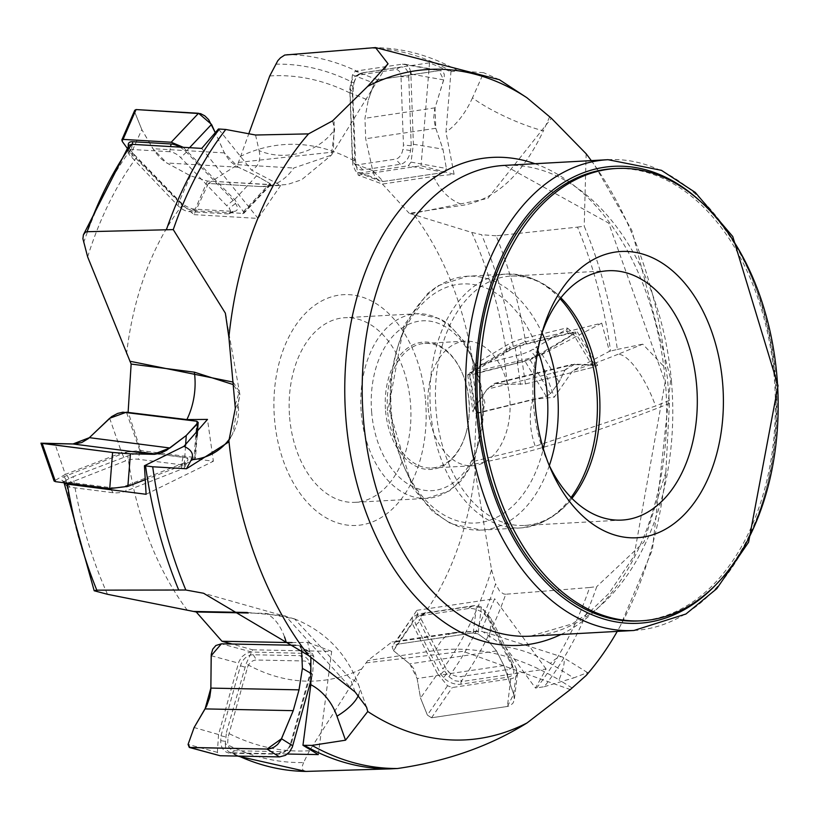 <?xml version="1.0" encoding="UTF-8"?>
<svg xmlns="http://www.w3.org/2000/svg" width="819" height="819" viewBox="0 0 819 819"><rect width="100%" height="100%" fill="white"/><g stroke="black" fill="none" stroke-linecap="round" stroke-linejoin="round"><path stroke-width="0.61" stroke-dasharray="4.09 3.07" d="M474.529 464.086C528.654 453.726 593.621 433.517 669.44 403.46L667.444 377.989L665.847 368.57L642.751 344.164L618.11 354.238A55.467 17.496 67.8 0 1 655.599 406.009L535.268 446.253L474.273 461.22L475.204 471.386A268.683 176.617 -93.2 0 1 419.236 620.597L416.83 610.339L396.048 641.871L392.045 641.881L367.772 660.554L361.681 668.928L309.469 750.747A337.981 222.184 -93.2 0 1 226.464 732.268L246.109 663.779L252.61 649.815L232.135 644.031M669.44 403.46L665.867 472.031A335.729 220.7 -93.2 0 1 620.464 625.634A335.729 220.7 -93.2 0 1 617.25 631.398M591.287 160.616A335.729 220.7 -93.2 0 1 595.116 165.981A335.729 220.7 -93.2 0 1 665.847 368.57M589.629 587.53L596.785 586.578A360.718 237.131 -93.2 0 1 544.277 686.711L535.472 688.073L546.089 669.021L461.087 681.654A358.763 235.841 86.8 0 0 505.753 594.236L589.629 587.53A360.718 237.131 -93.2 0 1 536.701 687.909M586.22 675.419L587.53 672.594L573.669 677.917L550.348 663.431A55.467 11.435 121.9 0 1 562.602 657.094A55.467 11.435 121.9 0 1 559.039 679.862C517.659 655.343 476.607 645.515 435.872 650.388L367.772 660.564M665.867 472.031L643.98 542.106L596.785 586.578M544.277 686.711L573.669 677.917M396.048 641.871L459.316 632.422L482.227 631.295L505.262 646.805L535.472 688.073M416.83 610.339L494.635 598.72L481.04 631.265M292.107 642.608L307.647 642.362L310.872 657.319M252.61 649.815L331.675 651.381L307.647 642.362M107.504 594.297A337.981 222.184 -93.2 0 1 73.157 476.658L127.754 455.917L141.185 451.965L128.133 412.049M141.185 451.965L213.39 461.23L207.483 419.42M87.643 256.9A337.981 222.184 -93.2 0 1 136.302 157.739L182.514 204.863L193.98 214.629L208.354 183.456L260.483 186.537L280.702 185.37L251.525 170.117L218.448 128.992M193.98 214.629L258.067 218.417L280.702 185.37M365.929 48.075A360.718 237.131 -93.2 0 1 451.945 71.632L450.962 71.796L429.525 62.807L360.903 73.147A358.763 235.841 86.8 0 0 286.773 54.535M372.45 47.686A360.718 237.131 -93.2 0 1 458.097 70.792L451.945 71.632M458.097 70.792L483.691 72.717L472.481 97.819A55.467 11.016 24.1 0 0 543.386 130.835C522.983 173.915 496.58 198.659 464.199 205.067L409.193 213.288L471.713 232.412A337.981 222.184 -93.2 0 1 506.06 350.051L473.996 369.553L469.625 373.003L476.269 413.278L474.262 461.22M499.395 79.709L483.691 72.717M269.748 75.952A337.981 222.184 -93.2 0 1 352.754 94.431L355.63 161.691L358.2 175.153L382.432 184.07L433.527 176.433L454.105 174.283L445.966 132.238L450.962 71.796M358.2 175.153L421.027 165.755L454.105 174.283M476.269 413.278L532.944 399.375L554.268 397.225L572.839 370.577L609.479 351.331L601.709 323.126L525.563 341.82A358.763 235.841 86.8 0 0 496.089 235.79L577.497 227.129A360.718 237.131 -93.2 0 1 610.575 351.064L609.479 351.331M469.625 373.003L539.311 355.907L554.268 397.225M361.681 668.928A268.683 176.617 -93.2 0 1 246.109 663.779M309.469 750.747L303.593 762.54A349.518 229.76 -93.2 0 1 225.286 743.662L226.464 732.268M287.408 754.023L231.972 752.804A358.763 235.841 86.8 0 0 238.882 756.101M305.661 771.416L303.061 770.188L302.365 768.693L302.395 765.908L303.593 762.54M225.286 743.662L225.645 747.604L226.894 750.122L229.259 752.129L231.972 752.804M187.346 610.268A268.683 176.617 -93.2 0 1 127.754 455.917M97.594 591.973A349.518 229.76 -93.2 0 1 66.011 480.333L73.157 476.658M66.011 480.333L64.24 481.695L64.097 482.76M126.535 354.074A268.683 176.617 -93.2 0 1 182.514 204.863M83.61 242.793A349.518 229.76 -93.2 0 1 130.334 150.031L136.302 157.739M130.334 150.031L128.89 147.4L129.085 145.219M208.354 183.456L237.633 164.701L248.976 133.262M240.059 156.542A268.683 176.617 -93.2 0 1 355.63 161.691M275.624 64.169A349.518 229.76 -93.2 0 1 353.931 83.047L352.754 94.431M353.931 83.047L356.398 76.362L358.292 74.355L360.903 73.147M414.394 215.192A268.683 176.617 -93.2 0 1 473.996 369.553M471.713 232.412L481.623 234.725A349.518 229.76 -93.2 0 1 513.206 346.376L506.06 350.051M496.089 235.79L481.623 234.725M513.206 346.376L525.563 341.82M638.666 620.956A226.505 148.894 86.8 0 0 774.866 386.599A226.505 148.894 86.8 0 0 613.728 168.632M289.629 417.393A92.455 60.77 86.8 0 0 355.129 502.334A92.455 60.77 86.8 0 0 410.718 406.674A92.455 60.77 86.8 0 0 344.942 317.711A92.455 60.77 86.8 0 0 289.629 417.393M425.542 400.808A115.561 75.972 -93.2 0 1 320.649 514.301A115.561 75.972 -93.2 0 1 303.91 314.946A115.561 75.972 -93.2 0 1 425.542 400.808M382.432 184.07L409.193 213.288M475.204 471.386L491.564 569.809A337.981 222.184 -93.2 0 1 442.915 668.969L419.236 620.597M491.564 569.809L495.608 583.916A349.518 229.76 -93.2 0 1 448.884 676.678L442.915 668.969M577.497 227.129L584.213 226.177A360.718 237.131 -93.2 0 1 617.352 349.416L610.575 351.064M617.352 349.416L642.751 344.164M586.148 153.767L584.213 226.177M505.753 594.236L503.665 593.97L499.6 591.195L495.608 583.916M448.884 676.678L454.484 680.691L461.087 681.654M385.575 410.851A63.79 41.933 86.8 0 0 420.976 468.263A63.79 41.933 86.8 0 0 465.489 434.889A63.79 41.933 86.8 0 0 462.059 372.614A63.79 41.933 86.8 0 0 412.407 345.137A63.79 41.933 86.8 0 0 385.575 410.851M387.52 410.677A62.408 41.022 -93.2 0 1 424.856 343.396A62.408 41.022 -93.2 0 1 462.346 373.28A62.408 41.022 -93.2 0 1 465.704 434.193A62.408 41.022 -93.2 0 1 431.726 468.018A62.408 41.022 -93.2 0 1 387.52 410.677M560.841 297.819A124.857 82.074 86.8 0 0 510.81 276.105A124.857 82.074 86.8 0 0 436.107 410.728A124.857 82.074 86.8 0 0 524.549 525.45A124.857 82.074 86.8 0 0 571.897 498.372M428.214 408.435A62.408 41.022 86.8 0 0 472.42 465.776A62.408 41.022 86.8 0 0 509.95 401.208A62.408 41.022 86.8 0 0 465.55 341.154A62.408 41.022 86.8 0 0 428.214 408.435M541.635 334.009A124.857 82.074 86.8 0 0 540.212 338.401A124.857 82.074 86.8 0 0 533.486 405.364A124.857 82.074 86.8 0 0 546.938 460.298A124.857 82.074 86.8 0 0 548.832 464.516M601.709 323.126L539.311 355.907M429.525 62.807L421.027 165.755M201.73 148.393L258.067 218.417M146.11 494.287L213.39 461.23M318.294 754.596L331.675 651.381M546.089 669.021L494.635 598.72M572.041 334.828L535.493 356.5A13.872 1.679 160.1 0 1 517.915 362.899L476.269 373.116A13.872 1.679 160.1 0 1 471.427 373.403A13.872 1.679 160.1 0 1 473.065 372L509.613 350.327A13.872 1.679 160.1 0 1 527.18 343.929L568.836 333.712A13.872 1.679 160.1 0 1 573.597 333.2A13.872 1.679 160.1 0 1 572.041 334.828L566.482 329.351A9.92 1.208 -19.9 0 0 567.598 328.194A9.92 1.208 -19.9 0 0 564.189 328.552L522.532 338.769A9.92 1.208 -19.9 0 0 509.971 343.345L473.996 364.711A9.92 1.208 -19.9 0 0 472.829 365.714A9.92 1.208 -19.9 0 0 476.289 365.509L517.946 355.292A9.92 1.208 -19.9 0 0 530.507 350.706L566.482 329.351M503.327 352.897L519.87 345.26L572.225 332.422L577.323 331.93L541.769 353.941L530.016 359.838L472.88 374.406L467.741 374.815L469.348 373.362L503.327 352.897L507.585 384.357L494.41 383.415L487.172 389.189L474.273 408.179L472.972 411.783L474.969 413.411L546.293 396.427L550.47 393.673L546.293 396.427L478.347 413.093L474.273 408.179L487.172 389.189L497.072 383.231L507.585 384.357L525.429 383.927L593.376 367.26L594.789 364.824L574.774 364.168L564.885 370.127L559.08 382.074L550.47 393.673L559.08 382.074L564.885 370.127L571.59 364.486L597.635 365.376L593.376 367.26L525.429 383.927L507.585 384.357M541.769 353.941L559.08 382.074M515.079 347L520.474 384.531M530.016 359.838L550.47 393.673M506.377 351.935L507.074 344.789M538.718 354.893L533.404 349.273M513.001 667.925L488.196 618.55L485.442 615.335A13.872 8.385 -157.3 0 0 467.997 608.609L421.498 615.55A13.872 8.385 -157.3 0 0 418.171 616.605A13.872 8.385 -157.3 0 0 415.939 624.877L440.745 674.242L443.509 677.467A13.872 8.385 -157.3 0 0 460.943 684.193L507.452 677.241A13.872 8.385 -157.3 0 0 513.595 669.42A13.872 8.385 -157.3 0 0 513.001 667.925L511.599 662.909A9.92 5.989 22.7 0 1 512.018 663.984A9.92 5.989 22.7 0 1 507.616 669.584L461.117 676.525A9.92 5.989 22.7 0 1 448.648 671.713L446.171 668.836L421.55 619.819A9.92 5.989 22.7 0 1 423.147 613.912A9.92 5.989 22.7 0 1 425.522 613.155L472.02 606.214A9.92 5.989 22.7 0 1 484.5 611.015L486.967 613.902L511.599 662.909M437.561 673.791L447.543 685.749L452.303 687.53L511.547 678.664L514.342 677.661L516.697 675.542L517.495 673.331L516.687 669.358L491.38 619L481.398 607.053L476.638 605.261L418.192 613.994L412.336 617.127L412.254 623.433L437.561 673.791L420.536 698.064L416.861 677.159L413.82 668.816L410.514 664.537L393.499 650.675L392.045 646.59L397.348 644.256L473.208 632.933L478.071 633.906L473.208 632.933L397.348 644.256L393.499 650.675L409.756 663.871L417.127 678.531L420.536 698.064L427.395 715.11L431.552 717.782L507.411 706.459L513.677 694.246L503.88 665.581L496.509 650.921L488.81 641.676L478.071 633.906L488.81 641.676L496.509 650.921L503.88 665.581L513.677 694.246L514.332 699.539L513.073 703.06L510.391 705.497L507.411 706.459L431.552 717.782L427.395 715.11L420.536 698.064M491.38 619L488.81 641.676M447.543 685.749L427.395 715.11M481.398 607.053L478.071 633.906M440.745 674.242L446.171 668.836M488.196 618.55L486.967 613.902M290.673 743.13L310.155 673.095L310.411 668.273A13.872 11.302 -69.4 0 0 310.217 664.915A13.872 11.302 -69.4 0 0 300.542 655.702L253.286 654.77A13.872 11.302 -69.4 0 0 240.489 665.786L221.007 735.82L220.751 740.642A13.872 11.302 -69.4 0 0 230.62 753.214L277.876 754.156A13.872 11.302 -69.4 0 0 285.37 751.381A13.872 11.302 -69.4 0 0 290.673 743.13L291.247 743.795A9.92 8.077 110.6 0 1 287.449 749.702A9.92 8.077 110.6 0 1 282.084 751.678L234.828 750.747A9.92 8.077 110.6 0 1 227.774 741.748L227.999 737.438L247.348 667.905A9.92 8.077 110.6 0 1 256.501 660.022L303.757 660.964A9.92 8.077 110.6 0 1 310.677 667.557A9.92 8.077 110.6 0 1 310.81 669.952L310.585 674.262L291.247 743.795M311.425 678.644L312.612 674.365L313.79 656.551L312.408 653.582L251.658 652.016L246.867 652.999L241.625 656.992L238.851 661.783L218.55 734.541L194.113 727.528M218.55 734.541L217.373 752.364L219.451 755.64M312.612 674.365L311.66 673.812M301.587 648.935L301.627 649.979L301.587 648.935L298.474 645.341L295.608 645.28L299.877 645.761L301.587 648.935L313.79 656.551M217.373 752.364L188.073 744.399M221.007 735.82L227.999 737.438M310.155 673.095L310.585 674.262M127.375 485.247L185.442 462.387A13.872 4.156 -8 0 0 187.776 460.278A13.872 4.156 -8 0 0 183.016 457.094L139.854 451.556A13.872 4.156 -8 0 0 122.164 453.818L64.107 476.678A13.872 4.156 -8 0 0 61.978 480.292A13.872 4.156 -8 0 0 66.534 481.981L109.685 487.52A13.872 4.156 -8 0 0 127.375 485.247L125.778 491.124A9.92 2.969 172 0 1 113.124 492.741L69.963 487.203A9.92 2.969 172 0 1 66.708 485.995A9.92 2.969 172 0 1 68.233 483.415L125.594 460.872A9.92 2.969 172 0 1 138.247 459.254L181.408 464.793A9.92 2.969 172 0 1 184.818 467.076A9.92 2.969 172 0 1 183.139 468.581L125.778 491.124M145.065 479.75L184.234 464.67L194.799 458.845L195.444 458.159L194.062 457.411L139.814 450.45L121.693 452.692L65.315 474.396L54.76 443.284M65.315 474.396L54.126 481.05M184.234 464.67L185.565 445.485M54.74 480.231L41.841 443.11M194.799 458.845L196.509 436.619M66.902 475.092L70.731 482.002M182.647 463.974L180.641 469.993M179.842 147.072A13.872 5.907 34.4 0 1 186.415 152.16L233.169 200.317L235.493 203.562A13.872 5.907 34.4 0 1 235.637 211.046A13.872 5.907 34.4 0 1 232.934 211.384L194.625 209.121A13.872 5.907 34.4 0 1 179.289 200.952L132.535 152.795L130.211 149.539A13.872 5.907 34.4 0 1 128.266 144.707M183.19 147.266L234.623 199.611L243.417 211.63L243.724 213.421L193.499 210.759L187.725 208.927L182.924 206.132L131.091 153.501L141.81 129.576L154.576 151.32L160.309 158.169L165.694 162.336L190.417 175.768L207.432 181.04L270.864 184.582L269.891 183.497L269.922 184.736L207.432 181.04L190.417 175.768L166.81 162.981L152.918 148.679L141.81 129.576L134.848 112.346M127.088 148.034L131.091 153.501M234.623 199.611L256.542 175.87L236.988 166.554L230.108 161.353L225.03 154.238L215.202 132.524L224.386 152.907L238.278 167.209L256.542 175.87L269.891 183.497L256.542 175.87M141.81 129.576L134.91 112.52L134.746 110.299M122.287 141.482L134.91 112.52M243.417 211.63L269.891 183.497M169.687 151.72L131.378 149.447A9.92 4.218 -145.6 0 0 128.153 151.587A9.92 4.218 -145.6 0 0 129.556 155.047L178.051 205.764A9.92 4.218 -145.6 0 0 189.015 211.609L227.324 213.872A9.92 4.218 -145.6 0 0 229.259 213.626A9.92 4.218 -145.6 0 0 229.156 208.272L180.661 157.565A9.92 4.218 -145.6 0 0 169.687 151.72L170.618 146.529M132.535 152.795L131.634 157.954M233.169 200.317L227.078 205.374M408.742 76.945L411.21 145.782L410.514 150.614A13.872 8.825 104.4 0 1 400.389 164.291L362.827 169.902A13.872 8.825 104.4 0 1 356.838 167.127A13.872 8.825 104.4 0 1 354.74 160.033L352.272 91.216L352.969 86.364A13.872 8.825 104.4 0 1 360.954 73.372A13.872 8.825 104.4 0 1 363.093 72.696L400.655 67.076A13.872 8.825 104.4 0 1 408.742 76.945L401.013 76.679A9.92 6.306 -75.6 0 0 395.229 69.615L357.668 75.235A9.92 6.306 -75.6 0 0 356.132 75.717A9.92 6.306 -75.6 0 0 350.419 85.012L349.805 89.343L352.252 157.678A9.92 6.306 -75.6 0 0 353.747 162.746A9.92 6.306 -75.6 0 0 358.036 164.732L395.597 159.121A9.92 6.306 -75.6 0 0 402.846 149.334L403.46 145.014L401.013 76.679M443.714 79.904L410.872 74.038L413.39 144.246L411.025 162.121L408.241 165.796L361.036 172.85L357.862 172.512L355.518 170.946L352.794 164.875L350.102 92.752L368.233 100.113L364.967 118.305L365.694 138.749L372.993 171.775L374.518 175.655L377.324 179.371L380.047 181.091L383.384 181.48L444.645 172.328L446.375 168.468L444.645 172.328L383.384 181.48L372.737 170.721L365.694 138.749L364.967 118.305L368.233 100.113L374.232 83.231L377.672 79.812L438.943 70.659L443.714 79.904L435.032 107.832L435.759 128.276L442.956 149.171L446.375 168.468L442.956 149.171L435.278 126.781L433.763 117.762L434.654 109.173L444.215 77.877L444.287 74.355L443.14 71.857L441.554 70.823L438.943 70.659L377.672 79.812L374.232 83.231L368.233 100.113M350.102 92.752L352.457 74.857L355.251 71.192L402.446 64.138L405.149 64.302L407.442 65.551L409.602 68.448L410.606 71.611M413.39 144.246L442.956 149.171M352.457 74.857L374.232 83.231M411.025 162.121L446.375 168.468M352.272 91.216L349.805 89.343M411.21 145.782L403.46 145.014M534.94 163.718A244.359 160.637 -93.2 0 1 665.376 381.961A244.359 160.637 -93.2 0 1 560.902 634.5M719.563 580.773A228.818 150.42 86.8 0 0 698.556 199.682M633.957 630.476A235.749 154.975 86.8 0 0 775.009 376.29A235.749 154.975 86.8 0 0 607.995 159.695M671.508 382.002A235.749 154.975 86.8 0 0 504.504 165.397L608.732 223.126L665.161 382.074L633.998 556.152L609.039 593.294L588.666 612.909L572.133 623.904L530.456 636.179A235.749 154.975 86.8 0 0 671.508 382.002M537.899 350.348A119.728 78.706 86.8 0 0 415.315 312.059A119.728 78.706 86.8 0 0 425.685 500.214A119.728 78.706 86.8 0 0 543.325 448.679M549.344 465.581A127.119 83.569 -93.2 0 1 481.552 530.088A127.119 83.569 -93.2 0 1 391.492 413.288A127.119 83.569 -93.2 0 1 467.557 276.228A127.119 83.569 -93.2 0 1 542.024 332.883M560.104 298.761A127.119 83.569 86.8 0 0 506.674 274.068A127.119 83.569 86.8 0 0 430.62 411.128A127.119 83.569 86.8 0 0 520.669 527.927A127.119 83.569 86.8 0 0 571.058 497.512M361.281 413.441A92.455 60.77 86.8 0 0 426.771 498.382A92.455 60.77 86.8 0 0 482.371 402.723A92.455 60.77 86.8 0 0 416.595 313.759A92.455 60.77 86.8 0 0 361.281 413.441M371.683 412.541A85.053 55.917 -93.2 0 1 448.873 329.013A85.053 55.917 -93.2 0 1 461.199 475.737A85.053 55.917 -93.2 0 1 371.683 412.541M669.348 400.389L655.599 406.009M532.944 399.375A55.467 36.466 76.2 0 0 535.268 446.253M618.11 354.238A73.956 8.968 160.1 0 1 572.839 370.577M549.641 116.83L543.386 130.835M410.677 213.872L487.755 198.485L551.392 118.264M433.527 176.433A55.467 41.319 81.5 0 0 464.199 205.067M472.481 97.819A73.956 47.062 104.4 0 1 445.966 132.238M332.637 120.813L334.613 129.504L331.357 155.19L293.734 168.028A55.467 40.96 93.4 0 1 260.821 186.558L208.732 183.476M237.623 164.701L293.745 168.028M238.36 162.438L333.405 152.037L334.213 119.185M260.483 186.537A55.467 40.96 93.4 0 0 260.821 186.558L287.674 184.429L301.587 179.781L331.367 155.2M255.548 135.012L259.091 150.583A55.467 45.598 -12.8 0 0 334.613 129.504M259.091 150.583A73.956 31.491 34.4 0 1 251.525 170.117M235.329 408.374L238.053 403.357L239.885 394.615L233.292 384.602M233.087 382.074L239.414 391.462L235.084 405.313M230.293 437.766A55.467 51.658 -151.6 0 0 232.698 433.794A55.467 51.658 -151.6 0 0 238.053 403.357M355.047 691.932L350.266 678.531L294.564 618.929L265.407 613.339L248.239 613.001M247.369 612.499L285.575 616.001L353.132 690.509M284.531 636.936A55.467 30.897 91.1 0 0 265.407 613.339M358.558 694.973A55.467 23.147 160.4 0 0 359.111 686.261A55.467 23.147 160.4 0 0 350.266 678.531M572.051 687.94L559.039 679.862M366.052 662.878L463.042 651.361L570.311 689.578M459.316 632.422A55.467 31.255 81.5 0 0 454.75 632.514A55.467 31.255 81.5 0 0 435.872 650.388M550.348 663.431A73.956 44.697 -157.3 0 0 505.262 646.805M594.789 364.824L575.747 333.476M564.885 370.127L487.172 389.189M474.273 408.179L469.348 373.362M574.774 364.168L497.072 383.231M472.88 374.406L478.347 413.093M572.225 332.422L593.376 367.26M525.429 383.927L519.87 345.26M546.293 396.427L525.235 361.568M568.836 333.712L564.189 328.552M527.18 343.929L522.532 338.769M473.065 372L473.996 364.711M476.269 373.116L476.289 365.509M517.915 362.899L517.946 355.292M509.613 350.327L509.971 343.345M535.493 356.5L530.507 350.706M513.677 694.246L516.687 669.358M496.509 650.921L409.756 663.871M393.499 650.675L412.254 623.433M503.88 665.581L417.127 678.531M418.192 613.994L397.348 644.256M510.749 678.808L507.411 706.459M431.552 717.782L452.303 687.53M473.208 632.933L476.638 605.261M507.452 677.241L507.616 669.584M460.943 684.193L461.117 676.525M415.939 624.877L421.55 619.819M421.498 615.55L425.522 613.155M467.997 608.609L472.02 606.214M443.509 677.467L448.648 671.713M485.442 615.335L484.5 611.015M211.179 655.722L238.431 663.103M251.658 652.016L221.396 643.816M298.474 645.341L311.056 653.193M277.876 754.156L282.084 751.678M230.62 753.214L234.828 750.747M240.489 665.786L247.348 667.905M253.286 654.77L256.501 660.022M300.542 655.702L303.757 660.964M220.751 740.642L227.774 741.748M310.411 668.273L310.81 669.952M109.644 418.274L121.693 452.692M139.814 450.45L126.433 412.203M196.836 421.242L194.062 457.411M109.685 487.52L110.463 488.708M111.2 489.813L113.124 492.741M66.534 481.981L67.322 483.179M68.008 484.224L69.963 487.203M122.164 453.818L125.594 460.872M139.854 451.556L138.247 459.254M183.016 457.094L181.408 464.793M64.107 476.678L68.233 483.415M185.442 462.387L183.139 468.581M189.598 147.655L186.927 150.481M238.278 167.209L166.81 162.981M190.417 175.768L178.777 202.621M224.386 152.907L152.918 148.679M194.502 210.872L207.432 181.04M269.922 184.736L242.649 213.718M132.299 144.328L131.378 149.447M179.289 200.952L178.051 205.764M194.625 209.121L189.015 211.609M232.934 211.384L227.324 213.872M186.415 152.16L180.661 157.565M130.211 149.539L129.556 155.047M235.493 203.562L229.156 208.272M435.759 128.276L365.694 138.749M372.737 170.721L352.61 162.95M435.032 107.832L364.967 118.305M361.036 172.85L383.384 181.48M402.446 64.138L438.943 70.659M377.672 79.812L355.251 71.192M444.645 172.328L408.241 165.796M400.655 67.076L395.229 69.615M363.093 72.696L357.668 75.235M354.74 160.033L352.252 157.678M362.827 169.902L358.036 164.732M400.389 164.291L395.597 159.121M352.969 86.364L350.419 85.012M410.514 150.614L402.846 149.334M595.116 165.981L631.818 230.293L670.71 379.258L652.426 549.723L620.464 625.634M237.571 756.07L229.238 752.118M61.978 480.292L64.015 482.524M462.346 373.28L462.059 372.614M465.704 434.193L465.489 434.889M594.758 449.764C581.715 497.205 557.022 523.259 520.669 527.927L481.552 530.088L451.095 523.843L432.555 511.466L412.407 487.387L388.564 407.504L403.91 325.481L427.498 293.601L437.96 285.78L467.557 276.228L506.674 274.068C543.314 274.713 570.73 297.891 588.912 343.611M355.129 502.334L426.771 498.382L449.303 490.97L461.947 480.088L474.723 460.247L484.879 402.303L468.12 345.864L448.177 323.71L439.803 318.652L416.595 313.759L344.942 317.711M431.726 468.018L472.42 465.776M424.856 343.396L465.55 341.154M524.549 525.45L621.938 520.075M510.81 276.105L608.189 270.741M546.938 460.298L550.757 469.144M540.212 338.401L543.038 329.197M331.357 155.19L387.315 64.885M228.02 442.434L232.698 433.794L239.916 394.604L226.085 317.403M294.564 618.929L203.552 593.243M294.471 618.867C325.675 631.49 347.225 653.951 359.111 686.261L366.421 706.777M477.815 631.121L454.75 632.514L392.045 641.871M587.53 672.583L562.602 657.094L482.227 631.295M467.741 374.815L472.972 411.783M577.323 331.93L597.635 365.376M567.598 328.194L573.597 333.2M472.829 365.714L471.427 373.403M494.41 383.415L571.59 364.486M412.336 617.127L392.045 646.59M517.495 673.331L514.332 699.539M512.018 663.984L513.595 669.42M423.147 613.912L418.171 616.605M299.877 645.761L312.408 653.582M287.449 749.702L285.37 751.381M310.677 667.557L310.217 664.915M197.154 435.903L195.444 458.159M66.708 485.995L64.066 482.8M184.818 467.076L187.776 460.278M270.864 184.582L243.724 213.421M128.153 151.587L128.235 146.396M229.259 213.626L235.637 211.046M357.862 172.512L380.047 181.091M404.514 64.158L440.898 70.659M356.132 75.717L360.954 73.372M353.747 162.746L356.838 167.127"/><path stroke-width="1.23" d="M617.25 631.398A335.729 220.7 -93.2 0 1 586.22 675.419L570.311 689.578L527.098 722.911A335.729 220.7 -93.2 0 1 367.751 711.506L345.526 740.202L336.957 716.195A55.467 23.147 160.4 0 0 358.558 694.973M591.287 160.616A335.729 220.7 -93.2 0 0 586.148 153.767L551.392 118.264L527.006 97.799A335.729 220.7 -93.2 0 0 367.649 86.394L332.637 120.813L308.528 133.886A335.729 220.7 -93.2 0 0 228.88 337.285L235.329 408.374L228.9 440.745A335.729 220.7 -93.2 0 0 308.609 655.548L355.047 691.932L366.574 707.196L367.751 711.506M238.882 756.101A358.763 235.841 86.8 0 0 306.101 771.416L390.202 768.877A360.718 237.131 -93.2 0 1 304.187 745.321L302.958 745.28L318.294 754.596L287.408 754.023M390.202 768.877L397.594 768.498A360.718 237.131 -93.2 0 1 311.947 745.392L304.187 745.321M311.947 745.392L345.526 740.202M527.098 722.911C489.875 746.15 446.713 761.342 397.594 768.498M232.135 644.031L221.969 641.257L292.107 642.608M178.634 589.823A360.718 237.131 -93.2 0 1 145.557 465.888L144.441 465.745L146.11 494.287L67.322 484.131A358.763 235.841 86.8 0 0 96.796 590.161L185.831 590.008A360.718 237.131 -93.2 0 1 152.692 466.769L145.557 465.888M152.692 466.769L186.466 468.755L191.329 459.776A55.467 51.658 -151.6 0 0 230.293 437.766M228.9 440.745L228.02 442.434L186.466 468.755M308.609 655.548L203.552 593.253L185.831 590.008M128.266 412.438L186.855 419.584L207.483 419.42L183.947 446.335L144.441 465.745M166.503 229.422A360.718 237.131 -93.2 0 1 219.431 129.044L218.448 128.992L201.73 148.393L131.787 144.308A358.763 235.841 86.8 0 0 87.131 231.716L173.259 229.607A360.718 237.131 -93.2 0 1 225.768 129.474L219.431 129.044M225.768 129.474L255.548 135.012L308.528 133.886M228.88 337.285L225.358 313.155L173.259 229.607M248.976 133.262L269.748 75.952L277.774 60.739L280.477 57.811L284.746 55.037L375.522 47.584L388.042 63.749L367.649 86.394M527.006 97.799L499.395 79.709L375.522 47.574M248.239 613.001L196.202 611.977L107.504 594.297L94.185 590.755L64.066 482.8M96.796 590.161L94.154 590.694M64.097 482.76L67.322 484.131M128.133 412.049L131.142 364.066L87.643 256.9L82.914 238.728L83.395 234.828L129.085 145.209L131.787 144.308M87.131 231.716L85.391 232.197L83.395 234.828M616.512 168.479L613.728 168.632A226.505 148.894 86.8 0 0 478.204 412.848A226.505 148.894 86.8 0 0 638.666 620.956L641.451 620.802A226.505 148.894 86.8 0 0 777.651 386.445A226.505 148.894 86.8 0 0 616.512 168.479A226.505 148.894 86.8 0 0 480.988 412.694A226.505 148.894 86.8 0 0 641.451 620.802M221.969 641.257L196.243 611.977M571.897 498.372A124.857 82.074 86.8 0 0 594.758 449.764A124.857 82.074 86.8 0 0 588.912 343.611A124.857 82.074 86.8 0 0 560.841 297.819M548.832 464.516A124.857 82.074 86.8 0 0 621.938 520.075A124.857 82.074 86.8 0 0 697.02 390.888A124.857 82.074 86.8 0 0 608.189 270.741A124.857 82.074 86.8 0 0 541.635 334.009M535.319 406.07A143.345 94.236 86.8 0 0 550.757 469.144A143.345 94.236 86.8 0 0 695.218 501.361A143.345 94.236 86.8 0 0 683.087 281.286A143.345 94.236 86.8 0 0 543.038 329.197A143.345 94.236 86.8 0 0 535.319 406.07M302.958 745.28L310.821 684.684L310.872 657.319M311.66 673.812L302.395 668.376L299.027 689.854L293.233 710.657L280.927 739.987L277.631 744.44L274.345 746.969L270.7 748.556L267.025 749.057L189.302 747.44L220.106 755.732L279.504 756.91L285.452 755.343L289.537 751.924L292.311 747.143L311.425 678.644M302.395 668.376L301.627 649.979L302.395 668.376L299.027 689.854L293.233 710.657L281.501 738.748L267.025 749.057L189.936 747.532L188.073 744.399L194.113 727.528L205.078 708.906L210.872 688.103L211.179 655.722L221.396 643.816L295.608 645.28L221.396 643.816L215.888 645.495L212.735 649.17L211.261 654.299L210.821 689.649L209.725 697.358L206.552 706.183L194.113 727.528L188.073 744.399L189.302 747.44M185.565 445.485L186.261 435.473L166.359 450.419L160.381 453.204L154.596 454.299L130.436 453.828L112.592 452.467L40.95 443.181L54.126 481.05L55.487 481.654L109.726 488.626L127.856 486.373L145.065 479.75M186.261 435.473L197.492 423.73L196.836 421.242L126.433 412.203L109.644 418.274L89.394 437.663L72.973 443.98L42.189 443.427L112.592 452.467L130.436 453.828L153.491 454.32L169.912 447.993L186.261 435.473L198.188 422.44L197.154 435.903M40.95 443.181L74.273 443.99L81.787 442.526L88.411 438.544L111.619 416.625L117.68 413.411L122.881 412.192L196.836 421.242L198.188 422.44M196.509 436.619L197.492 423.73M128.235 146.396L128.266 144.707A13.872 5.907 34.4 0 1 132.77 141.718L171.079 143.98A13.872 5.907 34.4 0 1 179.842 147.072M127.088 148.034L122.287 141.482L121.847 139.885L123.055 139.384L171.202 142.24L183.19 147.266M134.848 112.346L136.056 109.562L198.546 113.268L211.537 124.406L215.202 132.524L208.62 119.605L204.75 115.817L200.563 113.636L136.056 109.562L134.746 110.299L121.847 139.885M410.606 71.611L410.872 74.038M560.902 634.5A244.359 160.637 -93.2 0 1 345.331 410.278A244.359 160.637 -93.2 0 1 534.94 163.718M698.556 199.682A228.818 150.42 86.8 0 0 541.257 200.041A228.818 150.42 86.8 0 0 476.699 413.032A228.818 150.42 86.8 0 0 569.215 602.108A228.818 150.42 86.8 0 0 719.563 580.773M607.995 159.695A235.749 154.975 86.8 0 0 466.953 413.871A235.749 154.975 86.8 0 0 633.957 630.476L530.456 636.179A235.749 154.975 86.8 0 1 362.735 409.316A235.749 154.975 86.8 0 1 504.504 165.397L607.995 159.695L661.445 170.332L695.218 192.383L732.77 236.548L778.05 385.688L748.576 542.25L716.799 588.666L685.912 614.015L633.957 630.476M543.325 448.679A119.728 78.706 86.8 0 0 547.205 393.919A119.728 78.706 86.8 0 0 537.899 350.348M542.024 332.883A127.119 83.569 -93.2 0 1 557.606 393.028A127.119 83.569 -93.2 0 1 549.344 465.581M571.058 497.512A127.119 83.569 86.8 0 0 560.104 298.761M233.292 384.602L194.338 372.164L131.132 364.046M129.893 361.23L233.087 382.074M186.855 419.584A55.467 35.76 97.3 0 0 194.338 372.164M191.329 459.776A73.956 22.174 -8 0 0 183.947 446.335M193.745 611.445L247.369 612.499M286.271 642.526A55.467 30.897 91.1 0 0 284.531 636.936M336.957 716.195A73.956 60.268 -69.4 0 0 310.821 684.684M281.501 738.748L292.741 745.812M299.027 689.854L210.872 688.103M293.233 710.657L205.078 708.906M279.504 756.91L267.025 749.057M189.936 747.532L220.106 755.732M130.436 453.828L127.856 486.373M169.912 447.993L89.394 437.663M153.491 454.32L72.973 443.98M109.726 488.626L112.592 452.467M42.189 443.427L55.487 481.654M110.463 488.708L111.2 489.813M67.322 483.179L68.008 484.224M211.537 124.406L189.598 147.655M171.202 142.24L198.546 113.268M136.056 109.562L123.055 139.384M171.079 143.98L170.618 146.529M132.77 141.718L132.299 144.328M305.876 771.426L237.571 756.07M387.315 64.885L388.022 63.739M226.085 317.403L225.327 313.165"/></g></svg>
